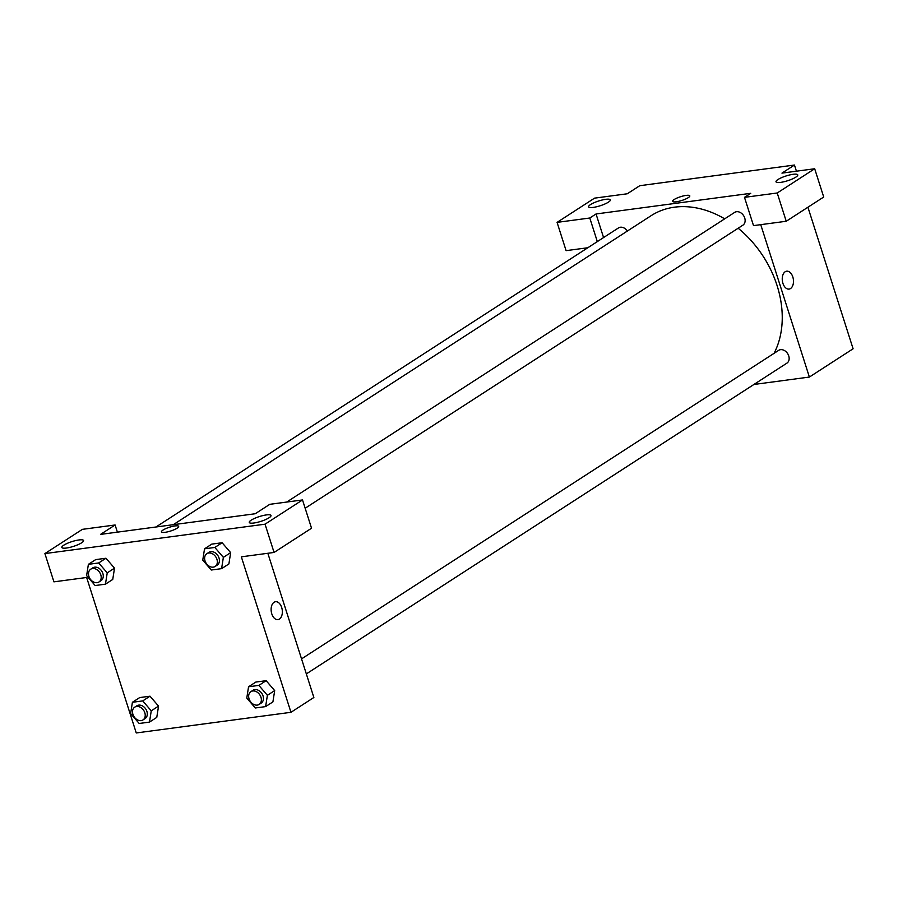 <?xml version="1.0" encoding="UTF-8"?>
<svg xmlns="http://www.w3.org/2000/svg" width="898" height="898" viewBox="0 0 898 898"><rect width="100%" height="100%" fill="white"/><g stroke="black" fill="none" stroke-linecap="round" stroke-linejoin="round"><path stroke-width="1.35" d="M587.82 247.747L566.099 250.654L557.074 222.378L594.555 198.144L627.275 193.777L639.769 185.695L794.461 165.041L796.425 171.192M807.919 207.236L853.1 348.783L809.379 377.059L753.916 384.467M608.384 202.173A11.405 2.503 -17.7 0 0 610.326 199.895A11.405 2.503 -17.7 0 0 598.697 200.984A11.405 2.503 -17.7 0 0 588.594 206.832A11.405 2.503 -17.7 0 0 596.553 206.776A11.405 2.503 -17.7 0 0 608.384 202.173M597.327 241.607L589.795 218.012L557.074 222.378M603.568 237.566L596.048 213.971L589.795 218.012M785.189 271.746A9.025 5.545 -97.6 0 1 786.67 271.185A9.025 5.545 -97.6 0 1 793.361 279.413A9.025 5.545 -97.6 0 1 789.061 289.089A9.025 5.545 -97.6 0 1 782.596 282.129A9.025 5.545 -97.6 0 1 785.189 271.746M760.741 224.657L809.379 377.059M786.233 221.256L777.219 192.991L744.487 197.358L753.512 225.623L786.233 221.256L823.713 197.021L814.688 168.757L781.967 173.123L794.461 165.041M789.061 289.089A9.025 5.545 82.4 0 0 793.361 279.413A9.025 5.545 82.4 0 0 786.67 271.196M795.808 177.153A11.405 2.503 -17.7 0 0 797.75 174.874A11.405 2.503 -17.7 0 0 786.12 175.952A11.405 2.503 -17.7 0 0 776.007 181.811A11.405 2.503 -17.7 0 0 783.965 181.755A11.405 2.503 -17.7 0 0 795.808 177.153M814.688 168.757L777.219 192.991M744.487 197.358L750.739 193.317L596.048 213.971M676.25 201.792A9.025 1.987 162.3 0 1 672.591 201.343A9.025 1.987 162.3 0 1 680.594 196.707A9.025 1.987 162.3 0 1 689.799 195.854A9.025 1.987 162.3 0 1 685.443 199.12A9.025 1.987 162.3 0 1 676.25 201.792M689.799 195.854A9.025 1.987 -17.7 0 0 680.594 196.707A9.025 1.987 -17.7 0 0 672.591 201.343M627.376 231.033A7.599 5.77 -122.9 0 0 618.498 227.912L155.983 526.991M305.163 508.234L742.893 225.174A7.599 5.77 -122.9 0 0 744.723 217.989A7.599 5.77 -122.9 0 0 734.643 212.399L286.698 502.061M306.33 673.904L786.917 363.129A7.599 5.77 -122.9 0 0 788.747 355.945A7.599 5.77 -122.9 0 0 778.667 350.355L301.537 658.885M774.065 353.329A95.053 72.065 -122.9 0 0 777.084 285.586A95.053 72.065 -122.9 0 0 738.156 228.238M724.686 218.831A95.053 72.065 -122.9 0 0 651.095 215.7L173.269 524.69M255.223 513.746L100.531 534.4L115.101 524.982L82.38 529.349L44.9 553.583L265.045 524.185L302.514 499.95L269.793 504.317L255.223 513.746M267.84 553.28L313.862 697.488L290.963 712.305L136.26 732.959L86.646 577.481L53.925 581.848L44.9 553.583M177.131 528.181A9.025 1.987 162.3 0 1 167.769 531.818A9.025 1.987 162.3 0 1 161.46 531.863A9.025 1.987 162.3 0 1 169.464 527.227A9.025 1.987 162.3 0 1 178.668 526.374A9.025 1.987 162.3 0 1 177.131 528.181M81.639 542.796A11.405 2.503 162.3 0 1 69.808 547.398A11.405 2.503 162.3 0 1 61.85 547.454A11.405 2.503 162.3 0 1 71.952 541.606A11.405 2.503 162.3 0 1 83.581 540.529A11.405 2.503 162.3 0 1 81.639 542.796M269.052 517.776A11.405 2.503 162.3 0 1 257.221 522.378A11.405 2.503 162.3 0 1 249.262 522.434A11.405 2.503 162.3 0 1 259.365 516.575A11.405 2.503 162.3 0 1 270.994 515.497A11.405 2.503 162.3 0 1 269.052 517.776M178.668 526.374A9.025 1.987 -17.7 0 0 169.464 527.238A9.025 1.987 -17.7 0 0 161.46 531.874M302.514 499.95L311.539 528.226L274.058 552.45L241.338 556.827L290.963 712.305M274.058 552.45L265.045 524.185M117.391 532.155L115.101 524.982M88.386 564.337L95.671 559.622L105.975 558.242L114.517 568.153L112.744 579.446L105.459 584.16L95.154 585.541L86.612 575.618L88.386 564.337L98.69 562.956L107.232 572.868L105.459 584.16M132.41 702.281L139.695 697.578L150 696.197L158.553 706.097L156.768 717.401L149.483 722.104L139.179 723.485L130.637 713.573L132.41 702.281L142.715 700.911L151.257 710.823L149.483 722.104M248.555 686.779L255.84 682.065L266.145 680.684L274.687 690.596L272.913 701.888L265.617 706.603L255.313 707.983L246.782 698.06L248.555 686.779L258.86 685.399L267.391 695.31L265.617 706.603M204.531 548.824L211.816 544.109L222.12 542.74L230.663 552.64L228.889 563.944L221.593 568.647L211.288 570.028L202.757 560.116L204.531 548.824L214.835 547.454L223.366 557.366L221.593 568.647M274.058 602.277A9.025 5.545 -97.6 0 1 275.54 601.716A9.025 5.545 -97.6 0 1 282.23 609.933A9.025 5.545 -97.6 0 1 277.931 619.62A9.025 5.545 -97.6 0 1 271.465 612.649A9.025 5.545 -97.6 0 1 274.058 602.277M277.931 619.62A9.025 5.545 82.4 0 0 282.23 609.933A9.025 5.545 82.4 0 0 275.54 601.716M259.129 704.425L261.217 703.078A7.599 5.77 -122.9 0 0 263.035 695.894A7.599 5.77 -122.9 0 0 252.955 690.304L250.879 691.651A7.599 5.77 -122.9 0 0 250.16 701.17A7.599 5.77 -122.9 0 0 259.129 704.425A7.599 5.77 -122.9 0 0 260.959 697.241A7.599 5.77 -122.9 0 0 250.879 691.651M255.84 682.065L266.145 680.684L274.676 690.596L267.391 695.31M258.86 685.399L266.145 680.684M142.995 719.927L145.072 718.58A7.599 5.77 -122.9 0 0 146.902 711.407A7.599 5.77 -122.9 0 0 136.822 705.817L134.734 707.153A7.599 5.77 -122.9 0 0 134.026 716.671A7.599 5.77 -122.9 0 0 142.995 719.927A7.599 5.77 -122.9 0 0 144.814 712.754A7.599 5.77 -122.9 0 0 134.734 707.153M139.695 697.578L150 696.197L158.542 706.109L151.257 710.823M142.715 700.911L150 696.197M215.105 566.47L217.193 565.123A7.599 5.77 -122.9 0 0 219.011 557.95A7.599 5.77 -122.9 0 0 208.931 552.349L206.854 553.696A7.599 5.77 -122.9 0 0 206.136 563.214A7.599 5.77 -122.9 0 0 215.105 566.47A7.599 5.77 -122.9 0 0 216.934 559.297A7.599 5.77 -122.9 0 0 206.854 553.696M211.816 544.109L222.12 542.74L230.651 552.652L223.366 557.366M214.835 547.454L222.12 542.74M98.971 581.983L101.047 580.636A7.599 5.77 -122.9 0 0 102.866 573.452A7.599 5.77 -122.9 0 0 92.797 567.862L90.709 569.209A7.599 5.77 -122.9 0 0 90.002 578.727A7.599 5.77 -122.9 0 0 98.971 581.983A7.599 5.77 -122.9 0 0 100.789 574.799A7.599 5.77 -122.9 0 0 90.709 569.209M95.671 559.622L105.975 558.242L114.517 568.153L107.232 572.868M98.69 562.956L105.975 558.242"/></g></svg>
